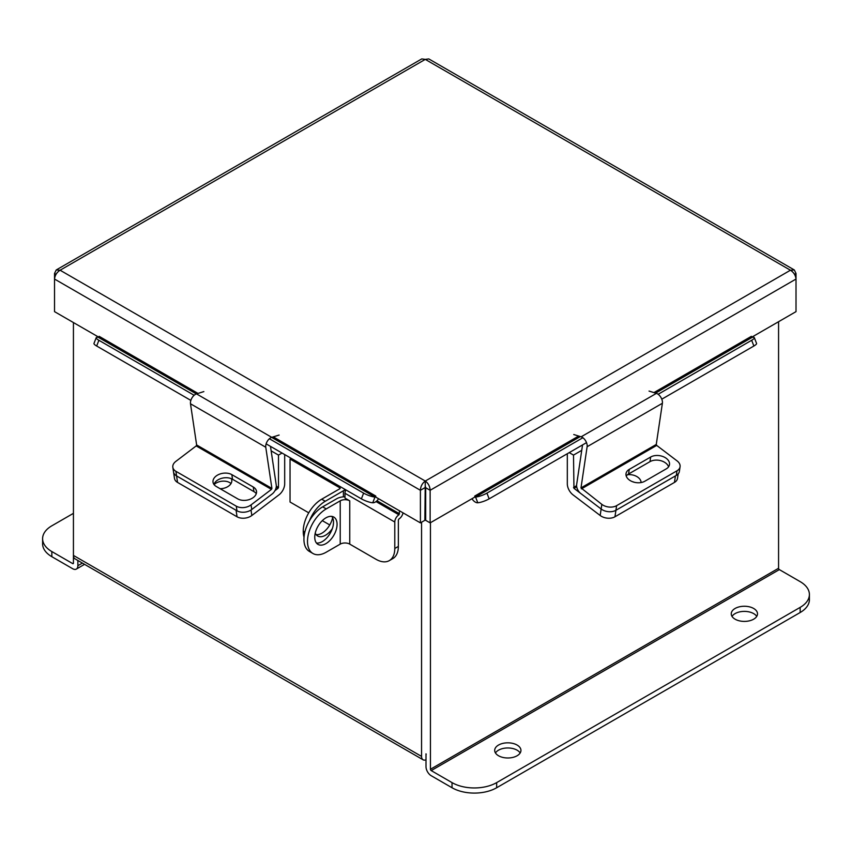<?xml version="1.0" encoding="UTF-8"?>
<svg xmlns="http://www.w3.org/2000/svg" width="852" height="852" viewBox="0 0 852 852"><rect width="100%" height="100%" fill="white"/><g stroke="black" fill="none" stroke-linecap="round" stroke-linejoin="round"><path stroke-width="1.28" d="M73.432 322.557L73.432 555.419A7.38 4.26 -60 0 0 74.955 558.795L423.082 759.782A7.38 4.26 120 0 0 426 759.803M423.082 759.782A7.38 4.26 120 0 1 421.559 756.406L421.559 522.212M426.224 754.339A1.097 0.628 120 0 1 426 753.839L426 766.693A7.38 4.26 -120 0 0 431.218 775.725L452.029 787.749L452.029 782.615L431.218 770.591L779.346 569.605A1.097 0.628 60 0 1 778.568 568.263L778.568 321.715M751.794 337.168L796.013 311.64L796.013 279.051C795.587 275.281 793.734 272.342 790.443 270.222L425.276 59.384L428.78 58.916L794.309 269.956L790.443 270.222L425.276 481.05C422.219 483.308 420.6 486.385 420.409 490.294L420.409 522.883L424.85 520.316L425.276 481.05C428.322 483.308 429.94 486.385 430.132 490.294L430.132 522.883L474.766 497.11L474.766 496.045L475.565 497.046L580.308 436.565M794.309 269.956L796.013 273.439L796.013 279.051L430.132 490.294L425.691 487.727L425.691 520.316L430.132 522.883M420.409 522.883L375.775 497.11L375.775 496.045L273.279 436.863M424.85 487.727L420.409 490.294L54.528 279.051C54.954 275.281 56.807 272.342 60.098 270.222L56.232 269.956L54.528 273.439L54.528 311.64L98.747 337.168M425.691 487.727L425.276 486.183M54.528 273.439L56.051 274.312M56.232 269.956L421.761 58.916L425.276 59.384L60.098 270.222L425.276 481.05M796.013 273.439L794.49 274.312M271.745 437.438L374.976 497.046L375.775 496.045M374.976 497.046L372.75 502.765A7.04 4.068 120 0 0 378.565 498.718M198.005 393.411L99.151 336.338L98.353 337.339L196.365 393.922M190.859 400.397L96.67 346.018A8.413 1.779 -158.8 0 1 93.976 343.431L96.201 337.701A8.413 1.779 21.2 0 1 98.097 337.307L98.353 337.339M372.494 502.744A8.413 1.779 -158.8 0 1 361.386 498.846L266.122 443.849M96.201 337.701A8.413 1.779 21.2 0 0 98.885 340.289L96.67 346.018M361.386 498.846L363.612 493.127L269.402 438.737M194.139 395.275L98.885 340.289M363.612 493.127A8.413 1.779 21.2 0 0 374.72 497.014M655.582 393.113L752.188 337.339L751.389 336.338L653.931 392.602M471.976 498.718A7.04 4.068 -120 0 0 477.791 502.765L475.565 497.046M752.188 337.339L752.454 337.307A8.413 1.779 -21.2 0 1 754.35 337.701A8.413 1.779 -21.2 0 1 751.656 340.289L658.149 394.274M754.35 337.701L756.565 343.431A8.413 1.779 158.8 0 1 753.871 346.018L661.791 399.183M586.517 442.635L489.154 498.846A8.413 1.779 158.8 0 1 478.047 502.744M475.821 497.014A8.413 1.779 -21.2 0 0 486.929 493.127L489.154 498.846M582.874 437.726L486.929 493.127M567.315 453.722L567.315 483.883A9.51 5.485 -120 0 0 572.991 494.831L600.17 515.492L601.139 508.995L573.96 488.324L576.697 486.748M581.746 450.335L573.502 455.096L573.96 488.324M569.221 452.625L573.502 455.096M632.344 481.636A10.522 6.944 -171.5 0 1 634.144 482.221M678.181 473.893L677.51 478.387A10.522 6.944 -171.5 0 1 674.454 482.424L614.952 516.781A10.522 6.944 -171.5 0 1 600.17 515.492M641.087 482.551A10.522 6.944 8.5 0 0 627.509 474.734M581.437 488.867L656.7 445.404L656.264 444.446L662.387 403.273L587.124 446.725L580.989 487.898L601.832 504.363L601.139 508.995A10.522 6.944 8.5 0 0 615.921 510.284A10.522 6.944 -171.5 0 1 601.139 508.995L580.744 493.489A6.986 4.036 -120 0 1 576.644 484.596L582.544 444.925M674.454 482.424L675.423 475.927L615.921 510.284L614.952 516.781M214.054 484.586A10.522 6.944 171.5 0 1 229.689 482.583A10.522 6.944 171.5 0 1 231.02 483.553M276.197 487.259L278.04 488.324L278.498 487.45L278.498 455.096L271.149 450.857M251.01 510.018L251.83 515.492L279.009 494.831A9.51 5.485 120 0 0 284.685 483.883L284.685 454.563M282.044 453.04L278.498 455.096M278.04 488.324L274.962 490.667M251.83 515.492A10.522 6.944 171.5 0 1 237.048 516.781L177.546 482.424A10.522 6.944 171.5 0 1 174.49 478.387L173.52 471.891A10.522 6.944 -8.5 0 0 176.577 475.927A10.522 6.944 171.5 0 1 173.52 471.891L172.828 467.269A10.522 6.944 -8.5 0 0 175.885 471.305L177.546 482.424M220.125 488.707A10.522 6.944 -8.5 0 0 231.776 480.113A10.522 6.944 -8.5 0 0 231.307 478.675M237.048 516.781L236.079 510.284L176.577 475.927L236.973 510.795L236.281 506.173L175.885 471.305M656.7 445.404L677.095 460.911A10.522 6.944 8.5 0 1 680.066 466.758A10.522 6.944 8.5 0 1 677.01 470.783L616.614 505.662L615.921 510.284L676.318 475.416L677.01 470.783M626.241 476.066A11.151 7.37 -171.5 0 1 628.563 474.01L649.991 461.646A11.151 7.37 -171.5 0 1 660.875 460.708A11.151 7.37 -171.5 0 1 668.575 466.811M680.066 466.758L679.374 471.38A10.522 6.944 -171.5 0 1 676.318 475.416M629.255 469.388A11.151 7.37 8.5 0 0 626.018 473.669A11.151 7.37 8.5 0 0 632.269 481.604A11.151 7.37 8.5 0 0 644.826 481.231L666.253 468.866A11.151 7.37 8.5 0 0 669.491 464.585A11.151 7.37 8.5 0 0 663.229 456.651A11.151 7.37 8.5 0 0 650.672 457.023L629.255 469.388L628.563 474.01M601.832 504.363A10.522 6.944 8.5 0 0 616.614 505.662M587.124 446.725A6.986 4.036 -120 0 0 581.128 436.82L573.769 434.531M649.043 391.079L656.402 393.368A6.986 4.036 60 0 1 662.387 403.273M271.458 489.378L271.905 488.409L265.771 447.247L190.497 403.784L196.631 444.957L196.184 445.926L271.458 489.378L251.063 504.885L251.755 509.507L272.15 494A6.986 4.036 120 0 0 276.25 485.107L270.478 446.363M172.828 467.269A10.522 6.944 -8.5 0 1 175.8 461.422L196.184 445.926M213.937 484.437A11.151 7.37 171.5 0 1 221.648 478.323A11.151 7.37 171.5 0 1 232.532 479.261L253.949 491.636A11.151 7.37 171.5 0 1 256.282 493.681M251.755 509.507A10.522 6.944 171.5 0 1 236.973 510.795M231.84 474.639A11.151 7.37 -8.5 0 0 219.284 474.266A11.151 7.37 -8.5 0 0 213.021 482.2A11.151 7.37 -8.5 0 0 216.27 486.481L237.687 498.846A11.151 7.37 -8.5 0 0 250.243 499.219A11.151 7.37 -8.5 0 0 256.505 491.284A11.151 7.37 -8.5 0 0 253.257 487.014L231.84 474.639L232.532 479.261M236.281 506.173A10.522 6.944 -8.5 0 0 251.063 504.885M190.497 403.784A6.986 4.036 -60 0 1 196.492 393.88L203.852 391.59M279.115 435.052L271.756 437.342A6.986 4.036 120 0 0 265.771 447.247M732.017 616.401A13.131 7.583 180 0 1 735.095 613.6A13.131 7.583 180 0 1 756.725 616.401M735.095 608.466A13.131 7.583 180 0 1 749.398 606.826A13.131 7.583 180 0 1 757.503 613.834A13.131 7.583 180 0 1 753.658 619.191A13.131 7.583 180 0 1 739.355 620.831A13.131 7.583 180 0 1 731.25 613.834A13.131 7.583 180 0 1 735.095 608.466M495.459 752.976A13.131 7.583 180 0 1 498.537 750.175A13.131 7.583 180 0 1 520.167 752.976M498.537 745.042A13.131 7.583 180 0 1 512.84 743.402A13.131 7.583 180 0 1 520.945 750.41A13.131 7.583 180 0 1 517.1 755.767A13.131 7.583 180 0 1 502.797 757.407A13.131 7.583 180 0 1 494.692 750.41A13.131 7.583 180 0 1 498.537 745.042M430.441 522.702L430.441 769.26A1.097 0.628 -120 0 0 431.218 770.591M779.346 569.605L800.156 581.628A31.556 18.222 0 0 1 809.4 594.504A31.556 18.222 0 0 1 800.156 607.391L496.663 782.615L496.663 787.749A31.556 18.222 180 0 1 452.029 787.749M809.4 594.504L809.4 599.638A31.556 18.222 180 0 1 800.156 612.524L496.663 787.749M452.029 782.615A31.556 18.222 0 0 0 496.663 782.615M72.654 563.577A1.097 0.628 -120 0 0 73.432 563.129L72.654 563.577L51.844 551.563L51.844 556.697L72.654 568.71A7.38 4.26 -120 0 0 76.35 569.083A7.38 4.26 -120 0 0 77.873 565.696L77.873 560.478M73.432 563.129L73.432 555.419L421.559 756.406M51.844 556.697A31.556 18.222 180 0 1 42.6 543.81L42.6 538.677A31.556 18.222 -0 0 0 51.844 551.563M42.6 538.677A31.556 18.222 -0 0 1 51.844 525.801L73.432 513.341M337.072 524.299A15.773 9.106 120 0 0 333.803 517.079A15.773 9.106 120 0 0 321.641 521.307A15.773 9.106 120 0 0 314.75 537.186A15.773 9.106 120 0 0 318.02 544.407A15.773 9.106 120 0 0 330.182 540.179A15.773 9.106 120 0 0 337.072 524.299M316.443 543.022A15.773 9.106 120 0 0 327.754 536.813A15.773 9.106 120 0 0 333.494 522.244A15.773 9.106 120 0 0 331.811 516.408M399.545 510.838L398.949 514.821A5.889 3.397 -60 0 0 394.785 522.031L394.785 548.486A26.508 15.304 -120 0 1 389.3 560.616A26.508 15.304 -120 0 1 376.041 559.306L349.746 544.119L349.746 500.838L344.985 498.09L344.985 493.276A5.889 3.397 120 0 1 345.837 489.868M394.785 548.486L398.353 546.43L398.353 519.976L398.949 518.943A5.889 3.397 120 0 0 403.017 512.84M398.353 546.43A26.508 15.304 60 0 1 392.868 558.561L389.3 560.616M344.985 496.78A11.779 6.805 -0 0 0 336.647 498.782L322.663 506.855L326.241 508.91L340.225 500.838L340.225 544.119A6.731 3.887 180 0 1 349.746 544.119M349.746 500.838A6.731 3.887 -0 0 0 340.225 500.838M340.225 544.119L326.241 552.192A26.508 15.304 120 0 1 312.982 553.512A26.508 15.304 120 0 1 307.497 541.371A26.508 15.304 120 0 1 326.241 508.91M312.982 553.512L309.414 551.446A26.508 15.304 -60 0 1 303.93 539.316A26.508 15.304 -60 0 1 322.663 506.855M332.621 517.739A15.698 9.063 -60 0 1 316.103 534.609M332.355 528.57A15.698 9.063 -60 0 1 317.679 536.004A15.698 9.063 -60 0 1 315.24 533.15M304.846 532.074L303.248 531.147A26.082 15.059 -60 0 1 321.694 499.208L339.841 488.728A1.097 0.628 -0 0 0 339.841 487.834L290.042 459.079L291.267 458.365M321.694 499.208L325.262 501.264L343.409 490.784A6.145 3.546 -0 0 0 344.922 489.346M290.042 459.079L290.042 502.02L308.743 512.819M329.767 524.96L322.29 520.647M304.015 537.133A26.082 15.059 -60 0 1 303.248 531.499L304.771 532.383M325.262 501.264A26.082 15.059 120 0 0 309.382 520.902M578.668 436.054L474.766 496.045M753.871 346.018L751.656 340.289M576.58 485.683L573.502 487.45M278.498 487.45L276.314 486.194M656.264 444.446L580.989 487.898M656.402 393.368L581.128 436.82M649.991 461.646L650.672 457.023M271.905 488.409L196.631 444.957M271.756 437.342L196.492 393.88M253.949 491.636L253.257 487.014M778.568 568.263L430.441 769.26M800.156 612.524L800.156 607.391M77.873 565.696L82.399 563.087M394.785 522.031L344.985 493.276M399.545 513.788L376.967 500.752M398.949 514.821L376.02 501.583M339.841 487.834L339.841 488.728M343.409 490.784L343.409 496.844M84.561 564.343L76.35 569.083M345.209 489.506L345.209 491.572"/></g></svg>
